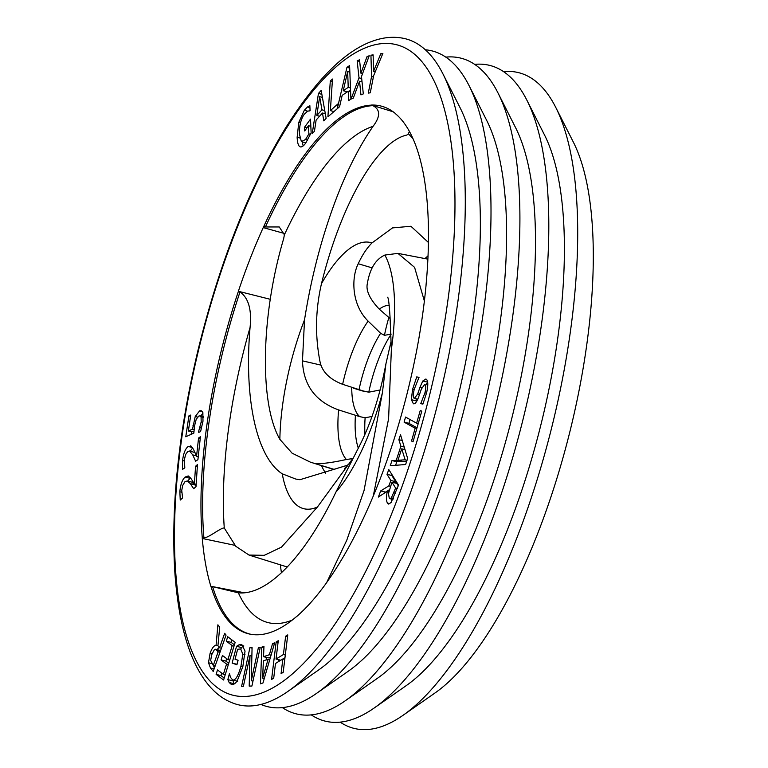 <?xml version="1.0" encoding="UTF-8"?>
<svg xmlns="http://www.w3.org/2000/svg" width="768" height="768" viewBox="0 0 768 768"><rect width="100%" height="100%" fill="white"/><g stroke="black" fill="none" stroke-linecap="round" stroke-linejoin="round"><path stroke-width="1.15" d="M280.733 696.048A343.334 120.336 -75.9 0 0 287.808 691.488A343.334 120.336 -75.9 0 0 438.413 401.05A343.334 120.336 -75.9 0 0 442.944 73.91A343.334 120.336 -75.9 0 0 403.882 38.4C394.397 36.432 384.605 37.123 374.496 40.483C345.878 49.709 315.907 79.392 284.582 129.552C248.179 190.013 219.35 263.453 198.086 349.872C178.694 431.51 170.918 505.219 174.749 571.018C178.675 627.514 191.059 666.787 211.92 688.838C219.187 696.442 227.414 701.606 236.602 704.323A343.334 120.336 -75.9 0 0 280.733 696.048M442.944 73.91L460.022 107.606A312.576 109.555 104.1 0 1 455.894 405.437A312.576 109.555 104.1 0 1 318.778 669.859L287.808 691.488M260.909 704.438A338.035 118.483 -75.9 0 0 309.293 698.054A338.035 118.483 -75.9 0 0 316.272 693.571A338.035 118.483 -75.9 0 0 464.544 407.606A338.035 118.483 -75.9 0 0 469.018 85.526A338.035 118.483 -75.9 0 0 425.357 49.786M469.018 85.526L486.672 120.384A306.221 107.328 104.1 0 1 482.63 412.157A306.221 107.328 104.1 0 1 348.307 671.203L316.272 693.571M282.384 707.616A338.035 118.483 -75.9 0 0 338.198 705.322A338.035 118.483 -75.9 0 0 345.168 700.829A338.035 118.483 -75.9 0 0 493.45 414.874A338.035 118.483 -75.9 0 0 497.914 92.784A338.035 118.483 -75.9 0 0 445.786 57.13M497.914 92.784L515.578 127.642A306.221 107.328 104.1 0 1 511.526 419.414A306.221 107.328 104.1 0 1 377.203 678.461L345.168 700.829M311.28 714.883A338.035 118.483 -75.9 0 0 367.094 712.579A338.035 118.483 -75.9 0 0 374.064 708.086A338.035 118.483 -75.9 0 0 522.346 422.131A338.035 118.483 -75.9 0 0 526.81 100.042A338.035 118.483 -75.9 0 0 474.691 64.387M374.064 708.086L406.109 685.718A306.221 107.328 -75.9 0 0 540.432 426.672A306.221 107.328 -75.9 0 0 544.474 134.899L526.81 100.042M340.176 722.141A338.035 118.483 -75.9 0 0 395.99 719.837A338.035 118.483 -75.9 0 0 402.97 715.354A338.035 118.483 -75.9 0 0 551.242 429.389A338.035 118.483 -75.9 0 0 555.706 107.299A338.035 118.483 -75.9 0 0 503.587 71.645M402.97 715.354L435.005 692.976A306.221 107.328 -75.9 0 0 569.328 433.93A306.221 107.328 -75.9 0 0 573.37 142.157L555.706 107.299M428.035 255.869A212.102 74.342 -75.9 0 0 424.954 258.576M388.877 317.53A66.278 23.232 -75.9 0 0 384.461 335.318L391.21 334.118M380.179 389.952L368.832 392.179L363.283 390.979A26.515 9.293 104.1 0 1 362.362 390.931A26.515 9.293 104.1 0 1 362.006 390.835L353.357 388.147M351.725 387.629A66.278 23.232 -75.9 0 0 359.75 416.63L365.126 417.792L372.029 416.448M321.36 465.571A212.102 74.342 -75.9 0 0 325.68 473.222M280.368 564.835A267.773 93.859 -75.9 0 0 281.424 572.736M292.301 620.026A256.387 89.866 104.1 0 1 238.358 592.838L212.592 586.627A271.92 95.309 -75.9 0 0 251.098 634.349M265.43 226.954L279.245 226.963L284.4 234.768A256.387 89.866 104.1 0 1 373.056 126.336C380.506 116.525 380.458 109.632 372.931 105.658A271.92 95.309 -75.9 0 0 265.43 226.954L263.779 226.483A272.016 95.347 104.1 0 1 371.309 105.158A216.442 75.859 104.1 0 1 371.405 105.053A272.122 95.376 104.1 0 1 382.819 106.56A272.122 95.376 104.1 0 1 395.338 113.482A9.648 3.379 -75.9 0 1 395.722 113.923A272.016 95.347 104.1 0 1 426.067 284.765A216.442 75.859 104.1 0 1 426.086 284.928A272.122 95.376 104.1 0 1 416.026 353.837A9.648 3.379 -75.9 0 1 415.718 355.21A272.016 95.347 104.1 0 1 326.947 582.125A216.442 75.859 104.1 0 1 326.861 582.326A272.122 95.376 104.1 0 1 296.707 616.493A9.648 3.379 -75.9 0 1 296.131 616.896A272.016 95.347 104.1 0 1 250.272 634.195A272.016 95.347 104.1 0 1 210.922 586.301L212.592 586.627M347.578 465.197L299.962 479.702L295.834 479.078L282.24 473.808A137.203 48.086 -75.9 0 0 317.472 506.976L281.491 547.133L264.259 555.322L249.034 555.062L235.776 546.278L224.275 528.019A256.387 89.866 104.1 0 1 250.07 327.456C251.894 309.811 248.544 297.965 240.01 291.936A271.92 95.309 -75.9 0 0 203.904 537.696C207.629 538.646 221.27 527.242 224.275 528.019L224.323 528.029M203.904 537.696L202.234 537.341A272.016 95.347 104.1 0 1 238.339 291.514L240.01 291.936M371.309 105.158L372.931 105.658M409.402 131.395L408.355 133.872L406.858 135.053C377.846 141.034 341.376 202.541 321.494 283.632C315.485 309.523 314.957 335.386 319.92 361.238C321.917 371.587 329.482 379.277 342.634 384.317A81.178 28.454 104.1 0 1 368.131 321.12C351.254 304.502 351.322 277.306 358.234 263.741C362.237 255.062 366.816 248.131 371.971 242.947A137.203 48.086 -75.9 0 0 321.494 283.632M385.91 363.878C379.766 396.528 370.589 424.579 358.387 448.022L335.914 492.106A137.203 48.086 -75.9 0 0 382.349 393.101L385.92 363.878L390.922 342.106M382.349 393.101L364.051 490.522L346.819 540.115L326.659 582.605M238.358 592.838C267.514 595.584 305.098 556.656 335.914 492.106M317.472 506.976L353.107 458.083M250.07 327.456C243.802 400.502 257.059 457.507 282.24 473.808M315.446 463.546C322.013 463.958 332.323 462.605 346.387 459.485A81.178 28.454 104.1 0 1 338.611 409.92C315.408 401.472 303.36 385.123 302.467 360.854L304.531 319.814A137.203 48.086 -75.9 0 0 279.859 439.325L292.099 453.178L310.358 462.144L334.819 469.584M352.694 458.611L346.387 459.485M279.859 439.325C259.258 403.651 260.784 315.706 283.67 238.646L284.4 234.768M373.056 126.336C360.154 145.046 348.47 167.654 337.997 194.17C322.656 233.616 311.501 275.501 304.531 319.814M363.283 390.979L342.634 384.317M428.429 242.477L410.928 226.262L392.506 227.904L371.971 242.947M387.638 297.254C388.474 297.965 389.28 304.666 390.058 317.376L391.363 349.43A137.203 48.086 -75.9 0 0 384.845 255.062C375.648 259.248 369.811 268.752 367.344 283.594C365.77 290.515 369.744 299.03 379.267 309.158A81.178 28.454 104.1 0 1 389.242 305.29M390.086 318.528L379.267 309.158M384.845 255.062L397.92 253.373L414.586 267.36L424.378 301.046M373.286 496.013L388.598 418.742L391.363 349.43M368.131 321.12L380.63 333.283L384.461 335.318M393.139 111.782L371.405 105.053M338.611 409.92L359.75 416.63M238.339 291.514A216.442 75.859 104.1 0 1 238.378 291.283A272.122 95.376 104.1 0 1 263.232 227.587L284.448 233.491M270.317 299.309L238.378 291.283M210.922 586.301A216.442 75.859 104.1 0 1 210.845 586.262A272.122 95.376 104.1 0 1 202.282 538.464L234.941 545.338M244.358 592.771L210.845 586.262M361.469 76.57L363.322 93.888L360.95 94.886L359.539 81.254L353.318 98.093L351.091 99.034L359.011 77.837L357.168 60.806L359.539 59.808L360.922 73.19L367.018 56.659L369.245 55.728L361.469 76.57M367.018 56.659L368.736 57.091M360.922 73.19L362.573 73.603M357.168 60.806L359.712 61.44M359.011 77.837L361.67 78.509M359.539 81.254L362.035 81.888M307.43 107.021L309.859 105.677L310.08 110.736L307.68 111.168L304.224 114.288C300.864 119.242 299.261 125.837 299.434 134.083L301.373 141.59L305.51 139.536L308.87 133.901L308.515 125.741L304.675 130.944L304.512 127.258L310.522 119.117L311.136 132.893L305.75 143.059C303.37 146.294 301.402 147.504 299.846 146.688C298.301 145.795 297.398 142.666 297.139 137.318L298.781 122.381L304.31 110.314L307.43 107.021L309.946 107.654M304.512 127.258L306.941 127.872M308.515 125.741L310.848 126.326M308.87 133.901L310.512 134.314M301.373 141.59L305.866 142.906M309.59 110.918L310.07 110.333M303.178 145.891L302.246 141.994M300.355 146.899L300.902 146.957M198.557 438.029L200.429 436.762L197.914 459.667L195.629 461.222L192.73 454.886L189.523 451.008L187.786 451.45L185.558 454.656L184.406 459.648L184.8 467.846L182.496 469.402L182.573 460.55C183.475 453.312 185.357 448.618 188.218 446.467L191.242 446.198L193.45 449.299L196.56 456.269L198.557 438.029L200.237 438.451M196.56 456.269L198.24 456.691M190.512 445.853L191.242 446.198M190.214 451.19L192.691 447.936M195.005 452.544L189.523 451.008M198.173 457.296L197.808 456.586M227.702 636.72L235.171 642.374L223.603 680.016L216.125 674.371L217.498 669.917L223.382 674.362L226.55 664.051L221.059 659.904L222.432 655.45L227.923 659.597L232.214 645.619L226.33 641.174L227.702 636.72M226.33 641.174L231.149 642.384L231.907 639.898M232.214 645.619L234.029 646.08M234.413 644.851L231.149 642.384M227.923 659.597L229.738 660.058M221.059 659.904L225.878 661.114L226.637 658.627M226.55 664.051L228.365 664.512M228.749 663.283L225.878 661.114M223.382 674.362L225.197 674.822M216.125 674.371L220.944 675.581L221.702 673.094M224.208 678.048L220.944 675.581M249.936 647.587L252.077 647.53L251.28 680.736L258.451 647.357L260.237 647.309L251.923 686.026L249.197 686.102L249.984 655.603L243.398 686.256L241.613 686.304L249.936 647.587L252.067 648.125M249.984 655.603L251.875 656.074M258.451 647.357L260.141 647.779M251.28 680.736L252.96 681.168M268.08 659.28L263.357 660.854L262.666 678.134L268.08 659.28L269.75 659.693M262.666 678.134L264.269 678.538M272.582 643.546L274.646 642.854L262.982 682.963L260.477 683.798L261.811 647.136L263.962 646.426L263.53 656.688L269.376 654.739L272.582 643.546L274.32 643.978M269.376 654.739L271.066 655.162M263.53 656.688L268.349 657.898L270.48 657.187M261.811 647.136L263.914 647.664M266.208 659.904L266.304 657.389M404.093 422.131L405.542 417.062L416.621 423.168L420.278 410.39L421.766 411.216L413.011 441.84L411.523 441.014L415.171 428.237L404.093 422.131L408.912 423.341L409.997 419.52M415.171 428.237L416.784 428.64M417.024 427.805L408.912 423.341M411.523 441.014L413.126 441.418M416.621 423.168L418.234 423.571M416.294 401.952L416.122 398.794M420.01 387.168L422.784 381.024L425.866 379.008C428.141 380.045 428.39 384.634 426.605 392.784L422.899 404.093L420.73 403.661L424.944 392.813C426.106 387.754 426.038 384.95 424.742 384.403L421.382 389.021L418.723 396.787C416.861 401.885 415.085 404.208 413.395 403.776L411.35 399.686L412.57 389.366L416.746 376.896L419.021 377.357L414.24 389.299C412.915 395.021 412.973 398.045 414.422 398.362L417.677 394.022L420.01 387.168L421.901 387.638M420.816 403.286L423.014 403.834M422.784 381.024L427.661 382.147M426.221 384.768L427.594 382.234M414.374 398.352L417.763 399.206L414.374 398.352M416.746 376.896L419.002 377.462M401.731 448.819L397.949 460.262L405.139 459.811L401.731 448.819L404.995 449.645M405.139 459.811L407.021 460.282M397.949 460.262L402.768 461.472L406.714 461.222M398.87 439.69L400.522 434.707L407.635 458.429L405.629 464.496L390.25 465.754L391.968 460.56L396.23 460.339L400.906 446.198L398.87 439.69L402.269 440.544M400.906 446.198L404.218 447.024M396.23 460.339L401.04 461.549L401.194 461.078M391.968 460.56L396.787 461.77L401.04 461.549M395.616 465.312L396.787 461.77M395.626 488.035L391.968 482.208L388.454 493.555L389.222 498.01L389.952 498.643L391.363 497.827L395.626 488.035L397.267 488.448M391.363 497.827L393.408 498.346M398.275 485.789L396.787 483.418L391.968 482.208M387.398 491.184L378.365 497.05L380.698 490.925L388.829 485.885L390.883 480.48L387.014 474.307L388.81 469.594L398.534 485.107L391.114 502.464L388.57 504.067L387.456 503.088C386.102 500.621 386.083 496.646 387.398 491.184L388.752 491.52M391.44 502.022L391.248 498.97M387.014 474.307L391.834 475.517L392.093 474.835M390.883 480.48L395.702 481.69L391.834 475.517M388.829 485.885L390.413 486.288M395.203 483.014L395.702 481.69M380.698 490.925L385.517 492.134L389.184 489.859M276.154 642L278.275 640.704L276.038 659.04L283.402 654.528L285.638 636.192L287.76 634.896L283.19 672.355L281.059 673.661L282.854 658.963L275.491 663.466L273.706 678.163L271.574 679.459L276.154 642L278.054 642.48M278.736 661.488L278.947 659.77M282.854 658.963L284.765 659.443M285.638 636.192L287.539 636.672M283.402 654.528L285.302 655.008M276.038 659.04L280.79 660.23M282.922 658.982L284.976 657.725M229.142 682.493L227.856 679.603L229.469 673.43L230.448 677.299L232.685 680.035C235.498 680.496 238.253 675.888 240.96 666.211L242.803 654.134L240.691 648.96L237.648 649.267L235.037 659.213L238.099 660.269L236.928 664.752L232.128 663.101L236.534 646.301L239.059 644.794L241.795 644.515L245.04 651.101L242.832 666.682L237.264 680.698C235.238 683.75 233.261 684.979 231.312 684.394L229.142 682.493L233.952 683.702L232.858 680.093M236.534 646.301L241.354 647.51L243.869 646.003M232.128 663.101L236.938 664.31L238.013 660.23M240.96 649.008L241.354 647.51M242.803 654.134L245.002 654.691M232.685 680.035L237.648 681.293M227.856 679.603L232.666 680.813M213.293 665.501L218.122 651.821L215.568 649.248L214.32 649.776L211.699 654.739L210.662 660.413L213.293 665.501L215.155 665.971M218.122 651.821L219.984 652.291M220.608 650.534L215.568 649.248M216.058 645.36L217.891 624.816L219.715 627.101L217.939 645.763L219.552 647.779L224.669 633.302L226.07 635.059L213.216 671.453L210.499 668.035L208.483 662.755L210.096 653.29C212.045 648.019 214.032 645.37 216.058 645.36L218.016 645.85M217.123 649.632L219.139 647.261M214.435 667.997L213.485 665.549M219.552 647.779L221.414 648.25M195.562 466.262L197.472 464.554L196.013 486.624L193.68 488.717L190.291 483.629L187.219 480.97L184.886 481.814L182.698 485.443L181.747 490.416L182.592 497.952L180.24 500.064L179.856 491.779C180.432 484.771 182.179 479.856 185.088 477.053L188.256 475.949L190.762 478.214L194.4 483.84L195.562 466.262L197.328 466.704M194.4 483.84L196.166 484.282M187.728 481.104L190.445 477.811M196.051 486.086L192.029 482.179L187.219 480.97M200.803 416.045L203.002 413.002M198.432 432.202L201.187 421.93L201.062 416.861L200.064 415.862L198.816 416.064L196.234 419.232L194.573 425.789L193.824 433.152L185.779 436.762L188.918 415.872L190.752 415.046L188.352 431.03L192.509 429.168L195.245 416.486L199.603 410.87L201.158 410.659L202.858 412.55L202.982 421.21L200.592 431.578L198.931 432.326M192.509 429.168L194.112 429.562M188.352 431.03L193.91 431.904M188.918 415.872L190.57 416.285M191.136 434.352L191.52 431.827M201.062 416.861L203.357 417.437M199.891 427.718L201.571 428.141M316.81 115.517L321.946 109.824L319.67 96.643L316.81 115.517L319.594 116.218M319.67 96.643L322.397 97.325M324.509 113.53L325.162 112.81M321.946 109.824L324.749 110.534M314.448 131.242L312.211 133.718L318.451 93.456L321.168 90.442L326.141 118.291L323.808 120.874L322.474 113.021L316.128 120.048L314.448 131.242M322.474 113.021L325.325 113.731M318.451 93.456L321.859 94.31M343.238 90.73L348.221 87.379L347.664 71.558L343.238 90.73L347.472 91.786M347.664 71.558L349.853 72.106M348.931 91.354L350.563 90.259M348.221 87.379L350.467 87.946M337.469 107.894L346.954 67.344L349.594 65.578L350.909 99.101L348.643 100.618L348.336 91.21L342.182 95.338L339.571 106.714L327.907 116.822L330.298 81.005L332.486 79.046L330.374 110.63L337.728 104.064L337.718 107.962M346.128 92.688L346.397 91.517M346.954 67.344L349.69 68.035M348.336 91.21L350.621 91.776M330.374 110.63L333.859 111.504M330.298 81.005L332.323 81.514M333.11 112.166L333.168 111.331M380.803 53.712L382.886 53.405L373.632 75.706L370.262 92.813L368.294 93.101L371.568 76.531L370.934 55.2L373.114 54.874L373.565 71.309L380.803 53.712L382.57 54.163M373.565 71.309L375.283 71.741M370.934 55.2L373.133 55.757M371.568 76.531L373.382 76.992M202.234 537.341A9.648 3.379 -75.9 0 0 202.282 538.464M263.779 226.483A9.648 3.379 -75.9 0 0 263.232 227.587M368.784 392.17A75.389 26.429 104.1 0 1 390.595 335.059M364.934 434.381A75.389 26.429 104.1 0 1 365.126 417.792M408.355 133.872A256.387 89.866 104.1 0 1 413.136 139.008M358.234 263.741L372.192 267.888M359.011 389.77A73.901 25.901 104.1 0 1 380.63 333.283M302.467 360.854L320.928 365.107M358.31 448.157A73.901 25.901 104.1 0 1 355.411 415.584M305.51 139.536L307.67 140.083M304.31 110.314L307.699 111.158M298.781 122.381L300.538 122.822M297.139 137.318L299.818 137.99M188.218 446.467L192.432 447.523M182.573 460.55L184.291 460.982M192.73 454.886L196.368 455.798M412.57 389.366L414.134 389.75M411.35 399.686L416.17 400.896M424.944 392.813L426.499 393.206M417.677 394.022L419.53 394.483M393.84 492.72L395.482 493.133M387.456 503.088L389.875 503.702M239.059 644.794L243.61 645.936M240.96 666.211L242.832 666.682M216.893 650.275L220.387 651.149M210.096 653.29L212.054 653.779M208.483 662.755L211.766 663.581M210.499 668.035L214.099 668.947M185.088 477.053L189.907 478.262M179.856 491.779L181.699 492.24M190.291 483.629L195.101 484.838M199.603 410.87L202.368 411.562M195.245 416.486L197.51 417.053M192.941 425.75L194.525 426.144M201.187 421.93L202.8 422.333M274.694 686.784A335.386 117.552 -75.9 0 0 451.152 143.069A335.386 117.552 -75.9 0 0 218.304 280.07A335.386 117.552 -75.9 0 0 274.694 686.784M368.832 392.179L362.362 390.931M344.621 468.518L348.086 464.554M249.034 555.072L287.251 566.986M310.358 462.144L334.55 469.68M397.92 253.373L427.891 259.142M389.952 498.643L392.947 499.392M203.376 416.698L200.064 415.862"/></g></svg>
